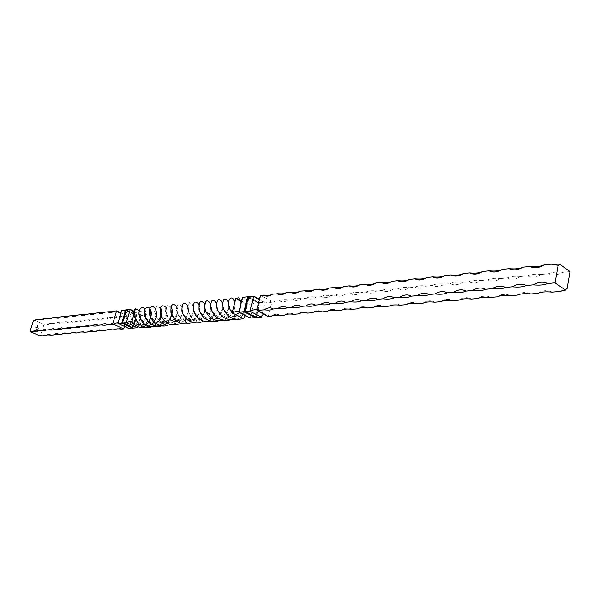 <?xml version="1.0" encoding="UTF-8"?>
<svg xmlns="http://www.w3.org/2000/svg" width="600" height="600" viewBox="0 0 600 600"><rect width="100%" height="100%" fill="white"/><g stroke="black" fill="none" stroke-linecap="round" stroke-linejoin="round"><path stroke-width="0.45" stroke-dasharray="3 2.25" d="M36.277 328.972L36.367 329.377M38.138 326.115L37.267 325.455L36.938 326.707L37.343 327.173L37.335 325.62L37.8 325.822L37.755 327.218L37.74 325.98L37.207 326.498L37.815 327.382L38.04 325.868M38.332 328.44L38.355 328.005L38.303 328.447M37.335 328.058L36.922 327.39L36.713 327.803L36.983 327.457L37.305 328.065M37.402 329.183L37.23 329.737L37.477 329.145M35.565 327.3L35.752 326.865L35.258 327.165L35.55 326.827L35.61 327.322M36.105 327.517L35.977 326.955L36.075 327.525M36.352 327.225L36.682 327.525L36.383 327.142M34.755 320.257L44.032 324.368L40.74 334.897L39.345 335.625M33.345 320.97L34.56 320.632M38.01 328.358L38.138 327.705L37.987 328.358M36.142 328.538L36.045 329.212L35.94 328.635M36.818 329.565L36.945 328.897L36.787 329.565M38.767 328.702L39.015 328.103L38.82 328.725M118.14 322.635L117.915 323.407M121.095 312.548L121.74 310.335L132.585 315.48L128.828 328.478L126.352 326.445L124.545 326.49M126.195 310.178L136.5 315.09L132.833 327.825M125.925 310.65L135.922 315.405L132.458 327.413L122.52 322.778M136.575 315.337L133.118 327.36L123.06 322.665L126.578 310.575L135.922 315.405M132.458 327.413L133.118 327.36M126.292 309.847L137.16 315.022L133.395 328.087M137.542 326.737C137.962 325.065 138.847 324.57 140.19 325.237L142.688 327.285L131.708 322.125L131.925 321.375M171.48 307.485L167.558 305.04L165.113 310.11L168.345 318.938L177.278 324.397L187.328 322.237L193.478 313.897L193.395 305.22L189.547 302.647L187.215 307.8L190.553 316.793L199.665 322.485L209.94 320.288L216.27 311.79L216.39 302.865M229.905 320.077C245.265 315.48 241.657 292.335 235.995 298.05M153.825 321.975L154.44 321.045M167.235 325.478C176.377 323.138 179.722 310.748 176.483 306.15M189.113 323.565C198.218 318.487 201.472 312.06 198.885 304.29M212.1 321.562C221.055 316.612 224.452 310.185 222.292 302.272M236.212 319.567C243.285 316.358 246.99 311.16 247.327 303.968L243.803 317.61L247.433 304.733C248.07 305.16 250.267 304.68 254.032 303.3L250.237 318.053L247.65 315.968L245.377 315.562M240.728 300.517L247.327 303.968M139.208 310.612L146.46 314.093L144.788 308.97M164.235 320.85C167.453 315.255 167.91 310.673 165.6 307.095M180.803 323.438L184.642 320.228M185.933 318.532L188.498 311.985M200.542 322.642C209.415 317.663 212.73 311.265 210.48 303.45M224.002 320.625C233.017 315.54 236.452 308.978 234.322 300.93M137.52 326.812L141 315.397C141.495 315.683 143.31 315.248 146.46 314.093L142.688 327.285M154.087 325.755L159.645 320.468M160.845 308.423L156.788 306.157L154.447 311.55L157.905 320.175L166.785 325.425L176.782 322.995L182.528 314.528L182.212 306.202L178.275 303.84L176.002 309.322L179.64 318.173L188.715 323.513L198.907 321.09L204.84 312.397L204.615 303.862M218.1 321.082C227.048 316.005 230.423 309.51 228.225 301.605M154.748 309.105C155.55 309.675 156.015 311.04 156.135 313.207C155.97 317.055 153.877 320.513 149.858 323.572C140.962 327.315 133.44 319.433 134.648 311.94L135.54 308.85L134.025 311.692M140.925 314.962L137.632 326.775M134.13 311.28L141.12 314.625L137.16 315.022M122.542 322.71L123.06 322.665M126.06 310.635L126.578 310.575M120.802 312.877L126.427 315.54L127.267 316.778L136.5 315.09M127.148 316.478L124.267 326.812M238.905 311.782L238.8 312.188M242.37 298.485L242.678 297.33L254.032 303.3L259.118 302.79L255.435 317.168M248.468 297.165L259.118 302.79M248.048 297.623L258.517 303.142L255.022 316.793L244.755 311.49M259.365 303.053L255.87 316.718L245.34 311.272L248.895 297.532L259.365 303.053L258.517 303.142M255.87 316.718L255.022 316.793M248.595 296.692L259.972 302.7L256.178 317.543M570 271.597L562.725 272.332C557.46 275.325 552.69 275.805 548.423 273.765L541.388 274.47C536.265 277.41 531.653 277.875 527.543 275.858L520.725 276.54C515.752 279.435 511.283 279.877 507.322 277.89L500.722 278.55C495.885 281.385 491.558 281.82 487.74 279.855L481.35 280.493C476.64 283.282 472.44 283.702 468.757 281.76L462.562 282.375C457.98 285.12 453.915 285.525 450.36 283.605L444.345 284.205C439.882 286.897 435.938 287.295 432.502 285.39L426.675 285.983C422.325 288.63 418.493 289.013 415.178 287.13L409.515 287.7C405.278 290.31 401.558 290.678 398.355 288.817L392.857 289.373C388.725 291.938 385.11 292.298 382.02 290.46L376.673 290.993C372.638 293.52 369.127 293.873 366.135 292.05L360.945 292.575C357.038 295.043 353.64 295.395 350.752 293.64L345.653 294.105C341.888 296.505 338.618 296.873 335.835 295.207L330.772 295.597C327.15 297.938 323.993 298.312 321.315 296.73L316.305 297.053C312.803 299.325 309.757 299.715 307.17 298.207L302.212 298.462C298.837 300.683 295.897 301.072 293.4 299.64L288.495 299.843C285.233 302.002 282.397 302.4 279.975 301.035L275.13 301.185L271.718 302.858L269.97 302.22L265.252 302.94L265.118 302.19L259.972 302.7M258.51 298.68L265.118 302.19L261.322 317.108M263.347 313.942L265.688 314.43L268.267 316.507L271.718 302.858M260.423 296.272L260.647 295.395L271.028 300.938L275.13 301.185M269.97 302.22L271.028 300.938M245.34 311.272L244.8 311.325M248.895 297.532L248.362 297.585M548.423 273.765C551.618 272.228 556.388 271.748 562.725 272.332M527.543 275.858C530.58 274.358 535.2 273.892 541.388 274.47M507.322 277.89C510.217 276.42 514.688 275.97 520.725 276.54M487.74 279.855C490.493 278.415 494.827 277.98 500.722 278.55M468.757 281.76C471.382 280.35 475.575 279.93 481.35 280.493M450.36 283.605C452.857 282.225 456.923 281.82 462.562 282.375M432.502 285.39C434.88 284.048 438.832 283.65 444.345 284.205M415.178 287.13C417.442 285.817 421.275 285.428 426.675 285.983M398.355 288.817C400.515 287.528 404.235 287.153 409.515 287.7M382.02 290.46C384.067 289.192 387.683 288.832 392.857 289.373M366.135 292.05C368.093 290.812 371.603 290.46 376.673 290.993M350.752 293.64L350.7 293.603C352.56 292.388 355.98 292.043 360.945 292.575M335.835 295.207L335.685 295.11C337.462 293.91 340.778 293.58 345.653 294.105M321.315 296.73L321.082 296.572C322.77 295.403 326.002 295.08 330.772 295.597M307.17 298.207L306.87 297.998C308.475 296.85 311.618 296.535 316.305 297.053M293.4 299.64L293.025 299.385C294.555 298.26 297.615 297.952 302.212 298.462M279.975 301.035L279.548 300.743C281.002 299.632 283.98 299.332 288.495 299.843M271.92 294.54L272.55 294.112C272.91 294.308 270.293 296.01 267.78 296.265L264.638 295.635M497.22 296.858C502.065 294.03 506.498 293.647 510.51 295.71C505.8 293.475 501.368 293.858 497.22 296.858M477.803 298.522C482.52 295.748 486.81 295.38 490.68 297.413C486.112 295.207 481.815 295.575 477.803 298.522M458.978 300.135C463.575 297.413 467.737 297.053 471.465 299.062C467.033 296.888 462.87 297.248 458.978 300.135M440.73 301.702C445.207 299.025 449.243 298.673 452.835 300.668C448.537 298.515 444.502 298.86 440.73 301.702M423.03 303.225C427.388 300.585 431.303 300.248 434.768 302.212C430.77 300.097 426.855 300.435 423.03 303.225M405.847 304.695C410.1 302.108 413.895 301.778 417.248 303.72C413.317 301.627 409.522 301.957 405.847 304.695M389.168 306.127C393.308 303.577 396.998 303.263 400.23 305.183C396.405 303.12 392.715 303.435 389.168 306.127M372.983 307.507C377.017 305.01 380.595 304.702 383.715 306.6C380.002 304.56 376.418 304.868 372.96 307.522M367.582 307.92C368.16 307.485 361.298 304.995 357.218 308.873C361.118 306.428 364.567 306.105 367.582 307.92L367.665 307.972M351.877 309.188C352.478 308.79 345.795 306.413 341.903 310.185C345.66 307.808 348.983 307.478 351.877 309.188L352.065 309.315M336.623 310.433L332.737 309.293C330.653 309.12 326.468 311.205 327.015 311.468C330.63 309.15 333.832 308.805 336.623 310.433L336.9 310.62M321.795 311.64L318.038 310.575C315.923 310.447 312.007 312.465 312.532 312.705C316.02 310.455 319.103 310.103 321.795 311.64L322.147 311.88M307.365 312.825L303.765 311.82C301.515 311.76 297.938 313.702 298.433 313.92C301.793 311.722 304.77 311.362 307.365 312.825L307.793 313.118M293.332 313.98L289.928 313.028C287.993 312.885 284.13 314.888 284.707 315.097C287.955 312.96 290.827 312.585 293.332 313.98L293.82 314.317M279.668 315.105L276.375 314.212C274.35 314.123 270.803 316.043 271.343 316.245C274.478 314.16 277.252 313.778 279.668 315.105L280.215 315.48M566.475 288.795L559.373 291.517L565.95 289.08M537.975 293.355C543.105 290.43 547.83 290.025 552.158 292.14C547.132 289.837 542.408 290.243 537.975 293.355M517.268 295.132C522.255 292.26 526.83 291.87 530.993 293.955C526.132 291.683 521.558 292.08 517.268 295.132M109.087 312.525C112.02 313.478 115.05 311.265 114.36 311.13L113.528 311.715M126.427 315.54L125.167 316.23L127.073 317.183M121.988 316.545C118.455 316.095 116.355 316.305 115.688 317.175L118.245 318.15L121.988 316.545L125.167 316.23L125.993 316.837M112.567 317.49C109.087 317.04 107.032 317.25 106.403 318.112L108.93 319.08L112.567 317.49L115.688 317.175L116.512 317.798M103.358 318.413C99.93 317.97 97.913 318.173 97.32 319.02L99.81 319.98L103.358 318.413L106.403 318.112L107.243 318.743M94.335 319.32C90.96 318.877 88.995 319.072 88.433 319.913L89.28 320.558L94.335 319.32L97.32 319.02L98.167 319.657M85.515 320.205C82.185 319.763 80.258 319.957 79.733 320.782L80.58 321.442L85.515 320.205L88.433 319.913L89.28 320.558M76.867 321.075C73.59 320.632 71.7 320.827 71.205 321.638L72.06 322.298L79.733 320.782L80.58 321.442M68.407 321.923C65.168 321.487 63.323 321.675 62.858 322.478L63.713 323.145L71.205 321.638L72.06 322.298M60.113 322.755C56.925 322.32 55.11 322.507 54.682 323.295L55.53 323.97L62.858 322.478L63.713 323.145M51.99 323.565C48.84 323.145 47.07 323.317 46.665 324.105L47.52 324.78L51.99 323.565L54.682 323.295L55.53 323.97M44.032 324.368L46.665 324.105L47.52 324.78M33.848 321.053L35.513 320.115M39.953 319.972C43.515 319.822 44.963 319.38 44.295 318.66L43.47 319.26M47.97 319.11C51.637 318.952 53.123 318.51 52.418 317.79L51.593 318.39M56.168 318.225L58.155 318.48C60.27 317.647 61.125 317.115 60.713 316.897L59.88 317.498M64.523 317.325L66.705 317.565C68.745 316.725 69.57 316.192 69.188 315.983L68.347 316.582M73.065 316.41L75.285 316.657C77.34 315.84 78.188 315.3 77.835 315.053L76.995 315.653M81.78 315.465L84.15 315.72C86.175 314.88 87.015 314.34 86.67 314.108L85.838 314.7M90.69 314.505C93.172 315.457 96.54 313.23 95.7 313.132L94.86 313.733M99.788 313.53C102.352 314.498 105.727 312.278 104.933 312.142L104.093 312.735M121.417 329.115L120.525 328.447L115.785 329.168M111.938 329.925L111.045 329.25L106.448 329.962M102.667 330.72L101.767 330.038L97.312 330.743M93.6 331.5L92.692 330.81L88.373 331.507M84.72 332.265L83.812 331.567L79.62 332.25M76.028 333.007L75.12 332.303L71.047 332.985M67.515 333.743L66.608 333.03L62.655 333.705M59.175 334.455L58.267 333.743L54.427 334.41M51.008 335.16L50.108 334.44L46.373 335.1M43.005 335.843L40.74 334.897M36.36 327.112L36.188 327.57M36.293 327.51L36.682 327.525M35.64 327.315L35.707 326.843M35.58 326.767L35.258 327.165M35.572 326.827L35.588 327.293M37.5 329.138L37.178 329.715M37.207 329.715L37.432 329.183M37.695 327.495L37.418 328.11M37.867 325.702L37.267 325.455L36.938 326.707M36.968 326.7L37.245 327.127M37.088 326.475L37.335 325.62L37.8 325.822M38.047 326.355L37.612 327.157M37.642 327.157L37.83 326.115M37.672 326.52L37.252 326.355M37.237 326.498L37.432 327.21M37.845 327.375L38.168 326.108M36.682 329.13L36.57 328.725M38.843 328.725L39.015 328.103M118.163 323.01L121.552 311.415M131.843 321.315L140.19 325.237M135.81 324.053C140.542 326.46 145.155 324.84 149.648 319.192C152.407 306.502 148.733 310.575 149.64 309.75L150.48 309.593C150.653 309.862 148.583 309.225 150.915 316.748C155.685 322.89 157.118 322.59 159.922 323.168C162.743 323.483 165.712 322.282 168.84 319.56C172.68 315.668 171.765 306.78 170.722 307.553M170.752 307.56L171.623 307.38L170.993 310.132C171.795 313.642 172.875 316.118 174.225 317.558L181.14 321.202C183.488 321.63 186.172 320.865 189.18 318.915C191.505 316.785 193.028 313.538 193.755 309.165L192.66 305.183M192.42 305.032L193.77 305.01L193.358 308.205C194.737 314.07 197.752 317.632 202.388 318.915C206.01 319.673 209.295 318.9 212.243 316.612C216.877 313.312 217.178 302.722 215.663 302.685M216.487 302.858L217.178 302.31C215.032 304.897 220.267 315.248 222.397 315.015C224.917 317.212 228.413 317.692 232.897 316.47M235.86 314.715C240.6 312.75 241.71 300.097 239.947 300.112M145.605 317.077C145.808 311.993 145.47 309.705 144.593 310.23L145.297 310.072C144.21 311.032 144.428 313.56 145.95 317.67C149.123 322.312 152.865 324.285 157.163 323.587C161.7 321.877 164.438 321.525 166.56 312.577C165.45 306.72 165.488 308.332 165.405 308.077L166.32 307.815C165.66 308.332 165.562 310.118 166.012 313.178C167.993 316.942 169.5 319.087 170.528 319.62C172.328 321.225 175.155 321.885 179.01 321.585C187.29 317.31 190.035 312.067 187.238 305.873M187.35 305.88L188.28 305.498L187.65 308.835C188.76 312.532 189.9 314.933 191.062 316.05C192.45 317.745 194.737 318.968 197.933 319.718C201.757 319.95 205.042 318.63 207.788 315.765C210.78 313.68 211.222 304.058 209.94 303.42M210.525 303.442L211.29 303.067C210.382 302.362 210.72 304.995 212.303 310.957C216.555 316.267 220.2 318.525 223.237 317.715C226.26 318.502 229.74 315.847 233.678 309.757C235.185 301.778 234.225 301.845 233.812 300.803M139.553 310.778L140.13 310.702C140.333 308.707 137.722 314.625 142.373 320.385C144.968 324.022 154.515 326.498 158.85 319.822M160.875 315.825C161.602 312.173 161.31 309.735 160.005 308.513M159.998 308.55L160.898 308.377C159.915 307.343 160.245 310.05 161.88 316.5L168.54 321.84C171.735 322.657 174.735 322.163 177.525 320.355C180.532 318.847 184.02 311.843 181.672 306.435M181.718 306.457L182.7 305.985C181.613 308.295 182.115 311.303 184.208 315.022C188.955 319.868 193.373 321.397 197.46 319.605C200.385 318.428 202.665 316.02 204.308 312.375C205.178 308.37 205.14 305.595 204.188 304.065M204.57 304.11L205.522 303.532C201.315 305.685 211.455 321.585 218.903 318.067L225.562 313.928C227.865 312.765 229.312 302.812 227.79 301.545M228.608 301.545L229.365 300.945C227.73 301.507 229.583 312.157 236.07 314.82M154.695 309.09L155.512 309.157L155.055 310.222C154.762 312.945 156.007 316.132 158.805 319.77L165.637 322.733C170.002 323.07 173.572 320.632 176.347 315.428C177.33 310.298 177.24 307.462 176.078 306.923M176.235 306.983L177 306.712L176.678 307.447C176.31 310.597 177.097 313.507 179.047 316.185C182.453 320.197 186.683 321.532 191.738 320.183M193.26 319.447C198.165 317.235 201.09 307.965 198.308 304.545M198.788 304.718L199.635 304.132C199.612 303.112 197.722 307.695 201.772 313.995C204.653 316.98 207.36 318.57 209.903 318.765C213.225 318.712 215.685 318.022 217.29 316.688C219.33 315.93 224.355 308.048 221.647 302.062M222.495 302.243L223.388 301.493C222.945 301.605 222.78 303.038 222.885 305.782C223.567 308.678 225.345 311.52 228.225 314.325L232.493 316.38C236.925 316.192 241.103 319.043 246.697 306.413M135.368 309.847L131.925 321.765M141 315.397L132.667 311.423M127.08 316.74L123.833 327.907M119.01 312.877L127.267 316.778M126.352 326.445L118.08 322.597M238.71 311.377L247.65 315.968M242.655 297.42L238.815 312.15M247.433 304.733L238.5 300.067M256.215 298.155L265.252 302.94M265.688 314.43L256.65 309.712M259.26 309.832L259.837 310.23M272.647 308.632L273.173 308.993M286.395 307.403L286.86 307.725M558.675 265.478L551.168 264.157M543.96 264.93C539.467 268.163 534.743 268.673 529.785 266.452M522.817 267.202C518.475 270.375 513.9 270.87 509.1 268.68M502.357 269.4C498.158 272.513 493.732 272.993 489.075 270.832M482.543 271.538C478.485 274.59 474.195 275.048 469.688 272.918M463.357 273.6C459.428 276.593 455.272 277.043 450.893 274.935M444.757 275.595C441.127 278.452 437.205 278.947 432.99 277.072M426.728 277.538L423.803 279.368L421.365 280.013L418.845 280.05L415.418 279.03M409.237 279.42C409.74 279.638 404.085 283.59 398.355 280.928M392.257 281.243L389.01 283.2L381.788 282.765M375.772 283.013L372.72 284.903L365.685 284.543M359.76 284.737L356.873 286.567L350.04 286.267M334.822 287.947C334.972 288.832 342.772 289.29 344.197 286.41M320.017 289.575C320.062 290.377 327.51 290.933 329.07 288.038M305.618 291.15C305.325 291.728 312.218 292.748 314.362 289.62M291.593 292.688C291.353 293.272 298.065 294.173 300.045 291.157M277.942 294.188C281.108 295.358 283.837 294.855 286.118 292.657M106.493 323.715L107.385 324.382M97.14 324.577L98.025 325.252M87.983 325.418L88.875 326.1M79.028 326.243L79.92 326.933M70.26 327.045L71.16 327.75M61.68 327.84L62.58 328.545M53.287 328.612L54.18 329.325M45.06 329.37L45.953 330.082M37.005 330.12L37.898 330.832M42.105 335.123L40.267 334.815M50.108 334.44C46.523 334.455 45.037 334.837 45.66 335.61M58.267 333.743C55.927 333.195 54.405 333.585 53.715 334.928M66.608 333.03C64.155 332.475 62.595 332.873 61.935 334.222M75.12 332.303C72.623 331.725 71.025 332.123 70.328 333.502M83.812 331.567L81.758 331.192C79.463 331.95 78.51 332.475 78.9 332.767M92.692 330.81L90.54 330.42C88.222 331.2 87.262 331.733 87.66 332.01M101.767 330.038L99.562 329.632C97.23 330.39 96.24 330.923 96.6 331.245M111.045 329.25L108.788 328.83C106.44 329.558 105.427 330.097 105.735 330.457M120.525 328.447L118.17 328.005C115.77 328.763 114.735 329.31 115.073 329.655"/><path stroke-width="0.9" d="M46.373 335.1L43.005 335.843L39.345 335.625L30 331.567L33.345 320.97L36.33 319.515L38.97 319.237L39.81 319.905L44.295 318.66L46.98 318.375L47.82 319.043L52.418 317.79L55.162 317.49L56.002 318.157L60.713 316.897L63.517 316.597L64.358 317.25L69.188 315.983L72.045 315.675L72.885 316.327L77.835 315.053L80.76 314.737L81.593 315.382L89.662 313.785L90.787 314.55L92.505 314.692L95.7 313.132L98.752 312.803L99.885 313.567L101.648 313.725L104.933 312.142L108.052 311.805L109.185 312.562L110.993 312.735L114.36 311.13L116.595 310.89L119.01 312.877L121.095 312.548M34.56 320.632L35.513 320.115M30 331.567L32.617 331.327C35.752 331.763 37.508 331.605 37.898 330.832L37.005 330.12L32.617 331.327M37.898 330.832L40.56 330.585C43.74 331.035 45.54 330.862 45.953 330.082L45.06 329.37L40.56 330.585M45.953 330.082L48.675 329.835C51.9 330.285 53.73 330.112 54.18 329.325L53.287 328.612L48.675 329.835M54.18 329.325L56.963 329.062C60.225 329.52 62.1 329.34 62.58 328.545L61.68 327.84L56.963 329.062M62.58 328.545L65.415 328.282C68.73 328.733 70.65 328.56 71.16 327.75L70.26 327.045L65.415 328.282M71.16 327.75L74.055 327.48C77.422 327.938 79.373 327.757 79.92 326.933L79.028 326.243L74.055 327.48M79.92 326.933L82.883 326.655C86.295 327.12 88.29 326.94 88.875 326.1L87.983 325.418L82.883 326.655M88.875 326.1L91.905 325.822C95.37 326.288 97.41 326.1 98.025 325.252L95.468 324.248L91.905 325.822M98.025 325.252L101.123 324.968C104.64 325.44 106.725 325.245 107.385 324.382L104.782 323.37L101.123 324.968M107.385 324.382L113.775 324.345L114.57 323.25L113.123 322.688L110.542 324.09M113.123 322.688L116.595 310.89L120.802 312.877M114.57 323.25L118.14 322.635M132.833 327.825L128.828 328.478L117.915 323.407L121.74 310.335L126.195 310.178M117.915 323.407L121.808 323.048L125.64 309.915M132.743 328.14L121.808 323.048M122.52 322.778L126.06 310.635M137.632 326.775L137.355 327.743L133.395 328.087L122.46 322.987L126.292 309.847L130.23 309.42L134.13 311.28M137.542 326.737L137.355 327.743L126.398 322.62L130.23 309.42L132.667 311.423L134.025 311.692M122.46 322.987L126.398 322.62C129.532 321.465 131.347 321.03 131.843 321.315L131.925 321.375M142.688 327.285C151.125 323.347 153.248 312.075 149.542 308.077C146.663 305.955 143.468 308.962 144.337 314.947C146.542 321.847 151.515 325.688 159.248 326.452C168.885 325.23 174.262 313.86 171.48 307.485M216.39 302.865C212.528 298.072 210.653 299.835 210.765 308.145C213.697 317.28 220.072 321.263 229.905 320.077M134.648 311.94L131.708 322.125C139.155 329.625 146.528 329.58 153.825 321.975M154.44 321.045C160.118 311.505 152.655 302.153 149.708 308.918C146.565 315.532 156.413 329.017 167.235 325.478M176.483 306.15C172.373 302.64 170.535 304.86 170.97 312.81C173.985 321.21 180.038 324.795 189.113 323.565M198.885 304.29C194.895 300.06 193.02 302.048 193.275 310.252C196.343 319.095 202.62 322.868 212.1 321.562M222.292 302.272C218.4 297.397 216.555 299.228 216.765 307.77C220.17 317.07 226.65 321 236.212 319.567M234.322 300.93C231.263 292.837 224.377 302.858 232.125 312.803L235.995 298.05L240.728 300.517M144.788 308.97C141.233 304.627 136.012 311.76 141.067 319.965C145.8 328.433 159.015 329.145 164.235 320.85M165.6 307.095C161.07 303.9 159.413 306.623 160.642 315.255C164.903 323.94 171.623 326.67 180.803 323.438M184.642 320.228L185.933 318.532M188.498 311.985L187.882 306.053M187.785 305.812C183.863 301.252 181.905 303.007 181.913 311.085C184.748 319.965 190.958 323.82 200.542 322.642M210.48 303.45C206.618 298.733 204.75 300.517 204.885 308.805C207.862 317.903 214.237 321.84 224.002 320.625M139.208 310.612L135.54 308.85C128.88 313.35 140.865 333.555 154.087 325.755M159.645 320.468C162.03 315.705 162.428 311.685 160.845 308.423M204.615 303.862C200.7 299.415 198.84 301.312 199.035 309.555C202.11 318.562 208.462 322.403 218.1 321.082M228.225 301.605C224.145 296.745 222.413 298.83 223.042 307.868C226.822 317.257 233.655 320.843 243.532 318.63L232.125 312.803C235.86 311.43 238.058 310.95 238.71 311.377L238.905 311.782M124.545 326.49L123.66 328.92L113.775 324.345M124.267 326.812L123.66 328.92L121.417 329.115C117.863 328.642 115.748 328.822 115.073 329.655L115.785 329.168M255.435 317.168L255.322 317.618L250.237 318.053L238.8 312.188L242.678 297.33L247.74 296.782L248.468 297.165M245.377 315.562L243.54 318.6M235.995 298.05L238.5 300.067C240.36 301.125 241.657 300.6 242.37 298.485M255.322 317.618L243.87 311.715L238.8 312.188M243.87 311.715L247.74 296.782M244.755 311.49L248.362 297.585M263.347 313.942L261.322 317.108L256.178 317.543L244.718 311.632L248.595 296.692L253.725 296.138L258.51 298.68M260.423 296.272C259.673 298.71 258.27 299.34 256.215 298.155L253.725 296.138L249.855 311.16L244.718 311.632M551.168 264.157L559.62 264.202L570 271.597L567 288.952L566.475 288.795L565.507 290.093L555.023 282.832L558.112 265.305L551.168 264.157L543.96 264.93C538.725 267.968 534 268.47 529.785 266.452L522.817 267.202C517.732 270.18 513.158 270.675 509.1 268.68L502.357 269.4C497.408 272.332 492.982 272.805 489.075 270.832L482.543 271.538C477.735 274.41 473.452 274.868 469.688 272.918L463.357 273.6C458.678 276.42 454.522 276.862 450.893 274.935L444.757 275.595C440.205 278.37 436.178 278.805 432.675 276.9L426.728 277.538C422.287 280.26 418.38 280.68 415.005 278.798L409.237 279.42C404.91 282.097 401.123 282.502 397.86 280.642L392.257 281.243C388.043 283.882 384.36 284.272 381.21 282.428L375.772 283.013C371.663 285.608 368.085 285.99 365.048 284.168L359.76 284.737C355.748 287.288 352.275 287.663 349.335 285.862L344.197 286.41C340.335 288.892 336.99 289.275 334.155 287.558L329.07 288.038C325.35 290.452 322.125 290.85 319.395 289.215L314.362 289.62C310.778 291.975 307.665 292.373 305.032 290.82L300.045 291.157C296.587 293.452 293.587 293.858 291.045 292.388L286.118 292.657C282.78 294.885 279.877 295.305 277.425 293.903L272.55 294.112C269.325 296.295 266.528 296.715 264.157 295.38L260.647 295.395L256.65 309.712C255.968 309.255 253.702 309.743 249.855 311.16L261.322 317.108M565.507 290.093L559.373 291.517L552.158 292.14C545.85 291.51 541.118 291.915 537.975 293.355L530.993 293.955C524.835 293.332 520.26 293.73 517.268 295.132L510.51 295.71C504.495 295.103 500.062 295.478 497.22 296.858L490.68 297.413C484.8 296.805 480.51 297.173 477.803 298.522L471.465 299.062C465.72 298.462 461.558 298.822 458.978 300.135L452.835 300.668C447.217 300.067 443.183 300.413 440.73 301.702L434.768 302.212C429.278 301.627 425.362 301.957 423.03 303.225L417.248 303.72C411.87 303.135 408.067 303.457 405.847 304.695L400.23 305.183C394.965 304.597 391.283 304.92 389.168 306.127L383.715 306.6C378.555 306.022 374.97 306.33 372.96 307.522L367.665 307.972C362.61 307.41 359.13 307.702 357.218 308.873L352.065 309.315C347.115 308.752 343.725 309.045 341.903 310.185L336.9 310.62C332.048 310.058 328.755 310.343 327.015 311.468L322.147 311.88C317.385 311.332 314.183 311.603 312.532 312.705L307.793 313.118C303.12 312.57 300.007 312.832 298.433 313.92L293.82 314.317C289.237 313.77 286.2 314.032 284.707 315.097L280.215 315.48C275.715 314.947 272.76 315.202 271.343 316.245L268.267 316.507L257.835 311.07L256.837 309.968M555.023 282.832L547.71 283.507C544.433 285.022 539.64 285.465 533.347 284.843L526.275 285.502C523.162 286.98 518.528 287.407 512.377 286.793L505.545 287.423C502.582 288.87 498.097 289.282 492.097 288.675L485.475 289.29C482.662 290.7 478.32 291.105 472.455 290.498L466.043 291.09C463.365 292.47 459.165 292.86 453.428 292.26L447.217 292.837C444.675 294.188 440.595 294.57 434.993 293.97L428.97 294.532C426.548 295.853 422.595 296.22 417.112 295.635L411.27 296.175C408.967 297.472 405.135 297.825 399.765 297.24L394.103 297.772C391.912 299.04 388.185 299.385 382.935 298.808L377.43 299.317C375.353 300.562 371.737 300.892 366.593 300.322L361.245 300.817C359.265 302.04 355.755 302.362 350.715 301.8L345.517 302.28C343.635 303.472 340.222 303.788 335.288 303.233L330.24 303.697C328.447 304.868 325.125 305.175 320.288 304.62L315.375 305.077C313.673 306.225 310.447 306.525 305.7 305.978L300.923 306.42C299.303 307.545 296.168 307.837 291.502 307.29L286.86 307.725C285.322 308.835 282.263 309.112 277.695 308.572L273.173 308.993C271.702 310.08 268.733 310.358 264.24 309.825L259.837 310.23L257.835 311.07M257.13 309.127L259.837 310.23M264.24 309.825C267.42 307.688 270.218 307.29 272.647 308.632L273.173 308.993M277.695 308.572C280.98 306.382 283.882 305.993 286.395 307.403L286.86 307.725M291.502 307.29C294.907 305.048 297.915 304.665 300.525 306.142L300.923 306.42L300.525 306.142M305.7 305.978C309.225 303.668 312.345 303.293 315.053 304.853L315.375 305.077M320.288 304.62C323.947 302.25 327.188 301.882 329.993 303.532L330.24 303.697M335.288 303.233C339.09 300.788 342.45 300.435 345.375 302.175L345.375 302.175M350.715 301.8C354.697 299.272 358.207 298.942 361.245 300.817M366.593 300.322C370.673 297.757 374.288 297.42 377.43 299.317M382.935 298.808C387.12 296.197 390.84 295.853 394.103 297.772M399.765 297.24C404.062 294.593 407.895 294.233 411.27 296.175M417.112 295.635C421.515 292.935 425.467 292.567 428.97 294.532M434.993 293.97C439.515 291.233 443.588 290.85 447.217 292.837M453.428 292.26C458.077 289.47 462.285 289.08 466.043 291.09M472.455 290.498C477.232 287.655 481.575 287.25 485.475 289.29M492.097 288.675C497.002 285.78 501.487 285.368 505.545 287.423M512.377 286.793C517.433 283.845 522.067 283.418 526.275 285.502M533.347 284.843C538.545 281.843 543.33 281.4 547.71 283.507M263.707 295.065C267.48 295.507 270.218 295.335 271.92 294.54M277.035 293.632C281.565 294.142 284.595 293.82 286.118 292.657M290.722 292.163C295.335 292.673 298.447 292.343 300.045 291.157M304.778 290.647C309.48 291.173 312.675 290.827 314.362 289.62M319.222 289.095C324.015 289.62 327.3 289.267 329.07 288.038M334.065 287.498C338.962 288.03 342.337 287.663 344.197 286.41M350.04 286.267L349.335 285.862C354.33 286.388 357.803 286.013 359.76 284.737M365.685 284.543L365.048 284.168C370.14 284.707 373.718 284.317 375.772 283.013M381.788 282.765L381.21 282.428C386.415 282.968 390.097 282.577 392.257 281.243M398.355 280.928L397.86 280.642C403.17 281.183 406.965 280.778 409.237 279.42M415.418 279.03L415.005 278.798C420.435 279.345 424.342 278.925 426.728 277.538M432.99 277.072L432.675 276.9C438.225 277.447 442.252 277.02 444.757 275.595M450.893 274.935C456.562 275.498 460.717 275.048 463.357 273.6M469.688 272.918C475.485 273.48 479.775 273.015 482.543 271.538M489.075 270.832C495.015 271.395 499.44 270.923 502.357 269.4M509.1 268.68C515.175 269.25 519.75 268.755 522.817 267.202M529.785 266.452C536.01 267.03 540.735 266.52 543.96 264.93M565.95 289.08L567 288.952M558.112 265.305L558.675 265.478L559.62 264.202M113.528 311.715L108.052 311.805M43.47 319.26L38.97 319.237M51.593 318.39L46.98 318.375M59.88 317.498L55.162 317.49M68.347 316.582L63.517 316.597M76.995 315.653L72.045 315.675M85.838 314.7L80.76 314.737M94.86 313.733L89.662 313.785M104.093 312.735L98.752 312.803M106.448 329.962L105.735 330.457C106.373 329.632 108.435 329.46 111.938 329.925L115.073 329.655M97.312 330.743L96.6 331.245C97.192 330.428 99.218 330.255 102.667 330.72L105.735 330.457M88.373 331.507L87.66 332.01C88.215 331.207 90.195 331.043 93.6 331.5L96.6 331.245M79.62 332.25L78.9 332.767C79.425 331.972 81.367 331.808 84.72 332.265L87.66 332.01M71.047 332.985L70.328 333.502C70.823 332.715 72.72 332.558 76.028 333.007L78.9 332.767M62.655 333.705L61.935 334.222C62.392 333.45 64.252 333.293 67.515 333.743L70.328 333.502M54.427 334.41L53.715 334.928C54.142 334.163 55.965 334.005 59.175 334.455L61.935 334.222M45.66 335.61L45.652 335.618C46.057 334.868 47.843 334.71 51.008 335.16L53.715 334.928M215.663 302.685L216.487 302.858M232.897 316.47L235.86 314.715M209.94 303.42L210.525 303.442M233.812 300.803L235.32 300.63M158.85 319.822L160.875 315.825M204.188 304.065L204.57 304.11M227.79 301.545L228.608 301.545M191.738 320.183L193.26 319.447M198.308 304.545L198.788 304.718M221.647 302.062L222.495 302.243M334.155 287.558L334.822 287.947M319.395 289.215L320.017 289.575M305.032 290.82L305.618 291.15M291.045 292.388L291.593 292.688M277.425 293.903L277.942 294.188M264.157 295.38L264.638 295.635"/></g></svg>

